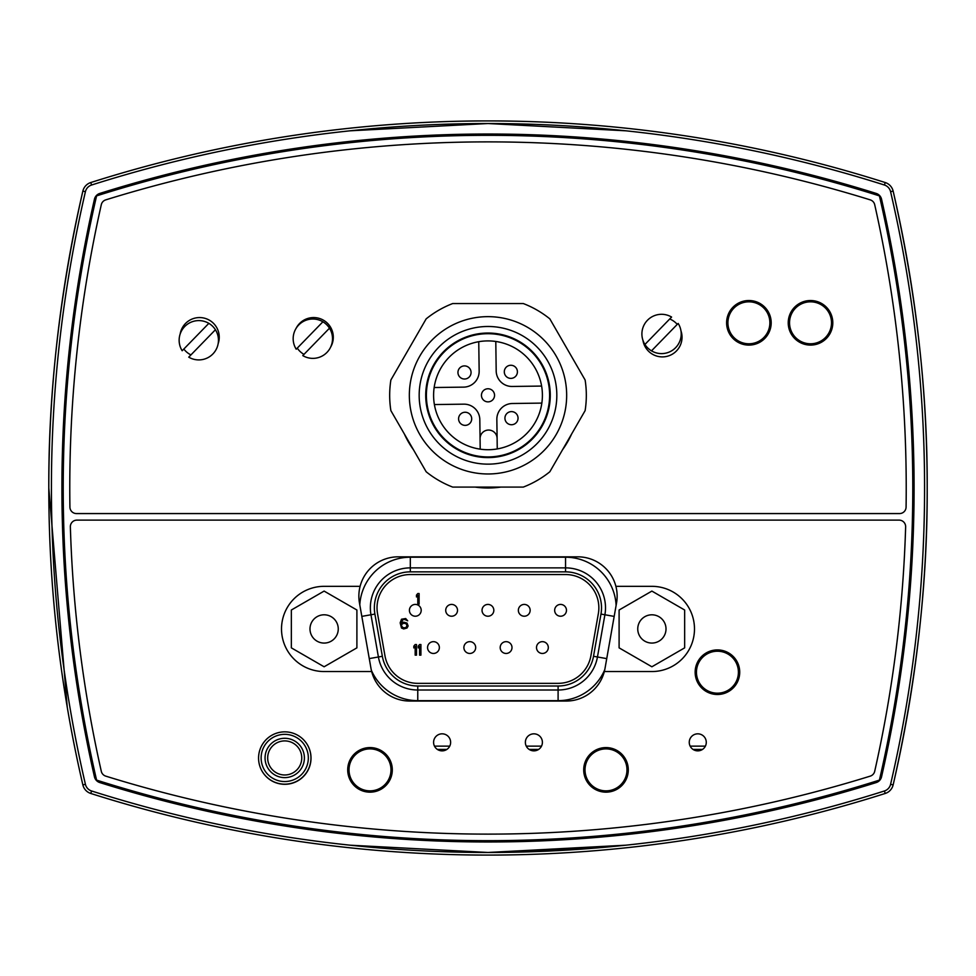 <?xml version="1.0" encoding="UTF-8"?>
<svg xmlns="http://www.w3.org/2000/svg" width="976" height="976" viewBox="0 0 976 976"><rect width="100%" height="100%" fill="white"/><g stroke="black" fill="none" stroke-linecap="round" stroke-linejoin="round"><path stroke-width="1.46" d="M90.78 793.464A1311.049 1311.049 0 0 0 885.22 793.464A11.797 11.797 0 0 0 893.138 784.899A1311.049 1311.049 0 0 0 893.138 191.101A11.797 11.797 0 0 0 885.22 182.536A1311.049 1311.049 0 0 0 90.78 182.536A11.797 11.797 0 0 0 82.862 191.101A1311.049 1311.049 0 0 0 82.862 784.899A11.797 11.797 0 0 0 90.78 793.464L91.573 790.975A9.174 9.174 0 0 1 85.412 784.301L82.862 784.899M876.241 782.557A1297.934 1297.934 0 0 1 99.759 782.557A7.869 7.869 0 0 1 94.452 776.798A1297.934 1297.934 0 0 1 94.452 199.202A7.869 7.869 0 0 1 99.759 193.443A1297.934 1297.934 0 0 1 876.241 193.443A7.869 7.869 0 0 1 881.548 199.202A1297.934 1297.934 0 0 1 881.548 776.798A7.869 7.869 0 0 1 876.241 782.557M571.643 433.978A91.768 91.768 0 0 1 562.518 449.79M500.895 487.085A91.768 91.768 0 0 1 475.105 487.085M413.482 449.79A91.768 91.768 0 0 1 404.357 433.978M295.923 328.68A19.666 19.666 0 0 1 322.922 319.896A19.666 19.666 0 0 1 330.559 347.249A19.666 19.666 0 0 0 329.473 328.192L302.792 355.606A19.666 19.666 0 0 0 329.473 328.192A19.666 19.666 0 0 0 322.897 321.787L296.216 349.201A19.666 19.666 0 0 1 322.897 321.787M303.987 354.373A19.666 19.666 0 0 1 297.265 348.127M180.194 333.853A19.666 19.666 0 0 1 204.472 318.188A19.666 19.666 0 0 1 218.173 343.625A19.666 19.666 0 0 0 215.415 329.742L188.746 357.155A19.666 19.666 0 0 0 215.415 329.742A19.666 19.666 0 0 0 208.84 323.349L182.17 350.75A19.666 19.666 0 0 1 208.84 323.349M190.942 354.898A19.666 19.666 0 0 1 183.842 349.03M669.707 318.981A19.666 19.666 0 0 1 677.259 324.386M651.504 350.86A19.666 19.666 0 0 0 678.174 323.446L651.504 350.86A19.666 19.666 0 0 1 644.929 344.455A19.666 19.666 0 0 0 680.967 330.84A19.666 19.666 0 0 1 667.133 356.313A19.666 19.666 0 0 1 642.952 340.343M788.23 322.812A22.289 22.289 0 0 1 821.658 303.512A22.289 22.289 0 0 1 821.658 342.112A22.289 22.289 0 0 1 788.23 322.812M726.608 322.812A22.289 22.289 0 0 1 760.048 303.512A22.289 22.289 0 0 1 760.048 342.112A22.289 22.289 0 0 1 726.608 322.812M324.117 586.332L360.107 586.332A39.333 39.333 0 0 0 359.461 602.985L371.014 668.548A39.333 39.333 0 0 0 371.673 671.549L324.117 671.549A42.615 42.615 0 0 1 281.515 628.934A42.615 42.615 0 0 1 324.117 586.332M651.883 671.549L604.327 671.549A39.333 39.333 0 0 0 604.986 668.548L616.539 602.985A39.333 39.333 0 0 0 615.893 586.332L651.883 586.332A42.615 42.615 0 0 1 694.485 628.934A42.615 42.615 0 0 1 651.883 671.549M360.107 586.332A39.333 39.333 0 0 1 398.196 556.832L577.804 556.832A39.333 39.333 0 0 1 615.893 586.332M604.327 671.549A39.333 39.333 0 0 1 566.251 701.049L409.749 701.049A39.333 39.333 0 0 1 371.673 671.549M258.567 758.071A26.218 26.218 0 0 1 297.9 735.367A26.218 26.218 0 0 1 297.9 780.788A26.218 26.218 0 0 1 258.567 758.071M695.144 672.208A22.289 22.289 0 0 1 728.572 652.895A22.289 22.289 0 0 1 728.572 691.508A22.289 22.289 0 0 1 695.144 672.208M583.709 769.869A22.289 22.289 0 0 1 617.137 750.568A22.289 22.289 0 0 1 617.137 789.181A22.289 22.289 0 0 1 583.709 769.869M347.712 769.869A22.289 22.289 0 0 1 381.152 750.568A22.289 22.289 0 0 1 381.152 789.181A22.289 22.289 0 0 1 347.712 769.869M689.251 742.346A8.528 8.528 0 0 1 702.025 734.965A8.528 8.528 0 0 1 702.025 749.727A8.528 8.528 0 0 1 689.251 742.346M433.588 742.346A8.528 8.528 0 0 1 446.374 734.965A8.528 8.528 0 0 1 446.374 749.727A8.528 8.528 0 0 1 433.588 742.346M525.369 742.346A8.528 8.528 0 0 1 538.142 734.965A8.528 8.528 0 0 1 538.142 749.727A8.528 8.528 0 0 1 525.369 742.346M899.53 513.571L76.47 513.571A6.551 6.551 0 0 1 69.918 507.105A1288.759 1288.759 0 0 1 101.297 204.692A6.551 6.551 0 0 1 105.75 199.873A1288.759 1288.759 0 0 1 870.25 199.873A6.551 6.551 0 0 1 874.703 204.692A1288.759 1288.759 0 0 1 906.082 507.105A6.551 6.551 0 0 1 899.53 513.571M870.25 776.127A1288.759 1288.759 0 0 1 105.75 776.127A6.551 6.551 0 0 1 101.297 771.308A1288.759 1288.759 0 0 1 70.357 526.869A6.551 6.551 0 0 1 76.921 520.123L899.079 520.123A6.551 6.551 0 0 1 905.643 526.869A1288.759 1288.759 0 0 1 874.703 771.308A6.551 6.551 0 0 1 870.25 776.127M879.413 195.883A1295.311 1295.311 0 0 0 96.587 195.883A1295.311 1295.311 0 0 0 96.587 780.117A1295.311 1295.311 0 0 0 879.413 780.117A1295.311 1295.311 0 0 0 879.413 195.883M810.519 301.828A20.972 20.972 0 0 0 792.353 333.292A20.972 20.972 0 0 0 828.685 333.292A20.972 20.972 0 0 0 810.519 301.828M748.897 301.828A20.972 20.972 0 0 0 730.731 333.292A20.972 20.972 0 0 0 767.063 333.292A20.972 20.972 0 0 0 748.897 301.828M717.433 693.18A20.972 20.972 0 0 0 735.599 661.716A20.972 20.972 0 0 0 699.267 661.716A20.972 20.972 0 0 0 717.433 693.18M605.998 748.897A20.972 20.972 0 0 0 587.833 780.361A20.972 20.972 0 0 0 624.164 780.361A20.972 20.972 0 0 0 605.998 748.897M370.002 748.897A20.972 20.972 0 0 0 351.836 780.361A20.972 20.972 0 0 0 388.167 780.361A20.972 20.972 0 0 0 370.002 748.897M608.085 846.961L488 852.475M67.234 707.063L48.8 488C48.471 392.413 59.597 294.398 82.204 193.956M625.701 845.204L488 852.475L350.299 845.204M893.796 193.956C916.403 294.398 927.529 392.413 927.2 488C927.529 583.587 916.403 681.602 893.796 782.044M350.299 130.796L488 123.525L625.701 130.796M390.876 410.628A98.332 98.332 0 0 1 390.876 380.006L426.17 318.859A98.332 98.332 0 0 1 452.693 303.548L523.307 303.548A98.332 98.332 0 0 1 549.83 318.859L585.124 380.006A98.332 98.332 0 0 1 585.124 410.628L549.83 471.774A98.332 98.332 0 0 1 523.307 487.085L452.693 487.085A98.332 98.332 0 0 1 426.17 471.774L390.876 410.628M338.257 628.934A14.128 14.128 0 0 1 317.054 641.171A14.128 14.128 0 0 1 317.054 616.698A14.128 14.128 0 0 1 338.257 628.934M356.899 610.012L356.899 647.857L324.117 666.779L291.348 647.857L291.348 610.012L324.117 591.09L356.899 610.012M666.01 628.934A14.128 14.128 0 0 1 644.819 641.171A14.128 14.128 0 0 1 644.819 616.698A14.128 14.128 0 0 1 666.01 628.934M684.652 610.012L684.652 647.857L651.883 666.779L619.101 647.857L619.101 610.012L651.883 591.09L684.652 610.012M437.37 749.422L446.862 749.422M449.741 746.14L434.491 746.14M437.577 749.556L446.654 749.556M446.093 749.885L438.139 749.885M529.138 749.422L538.63 749.422M541.509 746.14L526.259 746.14M529.346 749.556L538.423 749.556M537.861 749.885L529.907 749.885M693.021 749.422L702.513 749.422M705.392 746.14L690.142 746.14M693.228 749.556L702.305 749.556M701.744 749.885L693.79 749.885M420.912 644.538L419.582 644.538L418.265 646.124L418.265 647.93L419.582 646.344L419.582 655.152L420.912 655.152L420.912 644.538M416.484 644.538L415.166 644.538L413.836 646.124L413.836 647.93L415.166 646.344L415.166 655.152L416.484 655.152L416.484 644.538M407.016 625.091L406.358 627.129L405.028 627.812L402.82 627.58L401.49 625.775L401.709 624.42L403.478 623.286L405.687 623.518L407.016 625.091M407.016 623.066L403.698 622.163L401.27 623.286L402.82 619.675L404.808 619.443L407.687 620.809L405.687 618.54L401.49 619.223L400.16 622.834L401.49 628.032L403.698 628.934L407.016 628.032L408.127 625.994L407.016 623.066M419.107 604.156L419.107 593.542L417.789 593.542L416.459 595.116L416.459 596.934L417.789 595.348L417.789 604.156L419.107 604.156M598.349 613.611A33.306 33.306 0 0 0 565.543 574.535L410.323 574.535A33.306 33.306 0 0 0 377.529 613.611L384.971 655.823A33.306 33.306 0 0 0 417.765 683.346L558.101 683.346A33.306 33.306 0 0 0 590.895 655.823L598.349 613.611M371.356 670.268A50.618 50.618 0 0 0 417.765 700.658L417.765 690.008L558.101 690.008A39.955 39.955 0 0 0 597.458 656.982L604.9 614.77A39.955 39.955 0 0 0 565.543 567.873L410.323 567.873A39.955 39.955 0 0 0 370.965 614.77L378.407 656.982A39.955 39.955 0 0 0 417.765 690.008L417.765 686.006L558.101 686.006A35.966 35.966 0 0 0 593.518 656.287L600.972 614.075A35.966 35.966 0 0 0 565.543 571.863L410.323 571.863A35.966 35.966 0 0 0 374.906 614.075L382.348 656.287A35.966 35.966 0 0 0 417.765 686.006M421.205 610.317A5.905 5.905 0 0 0 415.3 604.425A5.905 5.905 0 0 0 409.408 610.317A5.905 5.905 0 0 0 415.3 616.222A5.905 5.905 0 0 0 421.205 610.317A5.905 5.905 0 0 0 415.3 604.425A5.905 5.905 0 0 0 409.408 610.317A5.905 5.905 0 0 0 415.3 616.222A5.905 5.905 0 0 0 421.205 610.317M457.512 610.317A5.905 5.905 0 0 0 451.62 604.425A5.905 5.905 0 0 0 445.715 610.317A5.905 5.905 0 0 0 451.62 616.222A5.905 5.905 0 0 0 457.512 610.317A5.905 5.905 0 0 0 451.62 604.425A5.905 5.905 0 0 0 445.715 610.317A5.905 5.905 0 0 0 451.62 616.222A5.905 5.905 0 0 0 457.512 610.317M511.997 647.552A5.905 5.905 0 0 0 506.093 641.659A5.905 5.905 0 0 0 500.188 647.552A5.905 5.905 0 0 0 506.093 653.456A5.905 5.905 0 0 0 511.997 647.552A5.905 5.905 0 0 0 506.093 641.659A5.905 5.905 0 0 0 500.188 647.552A5.905 5.905 0 0 0 506.093 653.456A5.905 5.905 0 0 0 511.997 647.552M566.47 610.317A5.905 5.905 0 0 0 560.566 604.425A5.905 5.905 0 0 0 554.661 610.317A5.905 5.905 0 0 0 560.566 616.222A5.905 5.905 0 0 0 566.47 610.317A5.905 5.905 0 0 0 560.566 604.425A5.905 5.905 0 0 0 554.661 610.317A5.905 5.905 0 0 0 560.566 616.222A5.905 5.905 0 0 0 566.47 610.317M493.832 610.317A5.905 5.905 0 0 0 487.939 604.425A5.905 5.905 0 0 0 482.034 610.317A5.905 5.905 0 0 0 487.939 616.222A5.905 5.905 0 0 0 493.832 610.317A5.905 5.905 0 0 0 487.939 604.425A5.905 5.905 0 0 0 482.034 610.317A5.905 5.905 0 0 0 487.939 616.222A5.905 5.905 0 0 0 493.832 610.317M475.678 647.552A5.905 5.905 0 0 0 469.773 641.659A5.905 5.905 0 0 0 463.881 647.552A5.905 5.905 0 0 0 469.773 653.456A5.905 5.905 0 0 0 475.678 647.552A5.905 5.905 0 0 0 469.773 641.659A5.905 5.905 0 0 0 463.881 647.552A5.905 5.905 0 0 0 469.773 653.456A5.905 5.905 0 0 0 475.678 647.552M439.359 647.552A5.905 5.905 0 0 0 433.466 641.659A5.905 5.905 0 0 0 427.561 647.552A5.905 5.905 0 0 0 433.466 653.456A5.905 5.905 0 0 0 439.359 647.552A5.905 5.905 0 0 0 433.466 641.659A5.905 5.905 0 0 0 427.561 647.552A5.905 5.905 0 0 0 433.466 653.456A5.905 5.905 0 0 0 439.359 647.552M548.305 647.552A5.905 5.905 0 0 0 542.412 641.659A5.905 5.905 0 0 0 536.507 647.552A5.905 5.905 0 0 0 542.412 653.456A5.905 5.905 0 0 0 548.305 647.552A5.905 5.905 0 0 0 542.412 641.659A5.905 5.905 0 0 0 536.507 647.552A5.905 5.905 0 0 0 542.412 653.456A5.905 5.905 0 0 0 548.305 647.552M530.151 610.317A5.905 5.905 0 0 0 524.246 604.425A5.905 5.905 0 0 0 518.354 610.317A5.905 5.905 0 0 0 524.246 616.222A5.905 5.905 0 0 0 530.151 610.317A5.905 5.905 0 0 0 524.246 604.425A5.905 5.905 0 0 0 518.354 610.317A5.905 5.905 0 0 0 524.246 616.222A5.905 5.905 0 0 0 530.151 610.317M287.408 784.167L282.174 784.167M267.68 757.949A17.043 17.043 0 0 1 293.239 743.187A17.043 17.043 0 0 1 293.239 772.699A17.043 17.043 0 0 1 267.68 757.949A17.043 17.043 0 0 1 293.239 743.187A17.043 17.043 0 0 1 293.239 772.699A17.043 17.043 0 0 1 267.68 757.949M261.3 769.735A26.218 26.218 0 0 0 284.724 784.167A26.218 26.218 0 0 0 308.209 746.286A26.218 26.218 0 0 1 284.724 784.167A26.218 26.218 0 0 1 261.3 769.735M644.929 344.455L671.598 317.054A19.666 19.666 0 0 0 644.929 344.455M494.551 395.231A6.551 6.551 0 0 0 487.915 388.765A6.551 6.551 0 0 0 481.449 395.402A6.551 6.551 0 0 0 488.085 401.868A6.551 6.551 0 0 0 494.551 395.231M480.204 449.167L480.07 438.688A8.528 8.528 0 0 1 488.476 430.05A8.528 8.528 0 0 1 497.113 438.456L497.248 448.936M434.381 404.564L463.868 404.162A15.738 15.738 0 0 1 479.814 419.68L480.07 438.688M497.113 438.456L496.845 419.448A15.738 15.738 0 0 1 512.363 403.503L541.851 403.1M478.752 341.698L479.155 371.185A15.738 15.738 0 0 1 463.637 387.13L434.149 387.521M541.619 386.069L512.132 386.459A15.738 15.738 0 0 1 496.186 370.953L495.796 341.466M471.701 418.716A6.551 6.551 0 0 0 465.052 412.25A6.551 6.551 0 0 0 458.586 418.899A6.551 6.551 0 0 0 465.235 425.365A6.551 6.551 0 0 0 471.701 418.716M471.066 372.368A6.551 6.551 0 0 0 464.417 365.902A6.551 6.551 0 0 0 457.951 372.551A6.551 6.551 0 0 0 464.6 379.017A6.551 6.551 0 0 0 471.066 372.368M517.414 371.734A6.551 6.551 0 0 0 510.765 365.268A6.551 6.551 0 0 0 504.299 371.917A6.551 6.551 0 0 0 510.948 378.383A6.551 6.551 0 0 0 517.414 371.734M518.049 418.082A6.551 6.551 0 0 0 511.4 411.616A6.551 6.551 0 0 0 504.934 418.265A6.551 6.551 0 0 0 511.583 424.731A6.551 6.551 0 0 0 518.049 418.082M488.939 464.137A68.832 68.832 0 0 1 427.927 361.718A68.832 68.832 0 0 1 547.133 360.095A68.832 68.832 0 0 1 488.939 464.137M488.842 457.585A62.269 62.269 0 0 1 433.649 364.914A62.269 62.269 0 0 1 541.497 363.45A62.269 62.269 0 0 1 488.842 457.585M489.074 473.97A78.666 78.666 0 0 1 419.351 356.911A78.666 78.666 0 0 1 555.588 355.057A78.666 78.666 0 0 1 489.074 473.97M488.744 449.716A54.412 54.412 0 0 1 440.518 368.757A54.412 54.412 0 0 1 534.75 367.476A54.412 54.412 0 0 1 488.744 449.716M488.842 456.927A61.622 61.622 0 0 1 434.222 365.231A61.622 61.622 0 0 1 540.936 363.78A61.622 61.622 0 0 1 488.842 456.927M885.22 793.464L884.427 790.975A1308.426 1308.426 0 0 1 91.573 790.975M893.138 784.899L890.588 784.301A9.174 9.174 0 0 1 884.427 790.975M893.138 191.101L890.588 191.699A1308.426 1308.426 0 0 1 890.588 784.301M85.412 784.301A1308.426 1308.426 0 0 1 85.412 191.699L82.862 191.101M885.22 182.536L884.427 185.025A9.174 9.174 0 0 1 890.588 191.699M85.412 191.699A9.174 9.174 0 0 1 91.573 185.025L90.78 182.536M91.573 185.025A1308.426 1308.426 0 0 1 884.427 185.025M369.27 658.593L378.407 656.982A39.955 39.955 0 0 0 417.765 690.008M417.765 700.658L558.101 700.658L558.101 690.008A39.955 39.955 0 0 0 597.458 656.982L593.518 656.287M606.73 658.617L597.458 656.982M558.101 700.658A50.618 50.618 0 0 0 604.766 669.646M361.815 616.381L374.906 614.075M616.112 605.437A50.618 50.618 0 0 0 565.543 557.211L410.323 557.211L410.323 571.863M410.323 557.211A50.618 50.618 0 0 0 359.79 604.864M565.543 557.211L565.543 571.863M614.172 616.405L600.972 614.075M558.101 690.008L558.101 686.006M378.407 656.982L382.348 656.287M604.9 614.77A39.955 39.955 0 0 0 565.543 567.873M265.057 757.949A19.666 19.666 0 0 0 294.557 774.981A19.666 19.666 0 0 0 294.557 740.918A19.666 19.666 0 0 0 265.057 757.949M261.129 757.949A23.595 23.595 0 0 1 296.521 737.502A23.595 23.595 0 0 1 296.521 778.384A23.595 23.595 0 0 1 261.129 757.949"/></g></svg>
